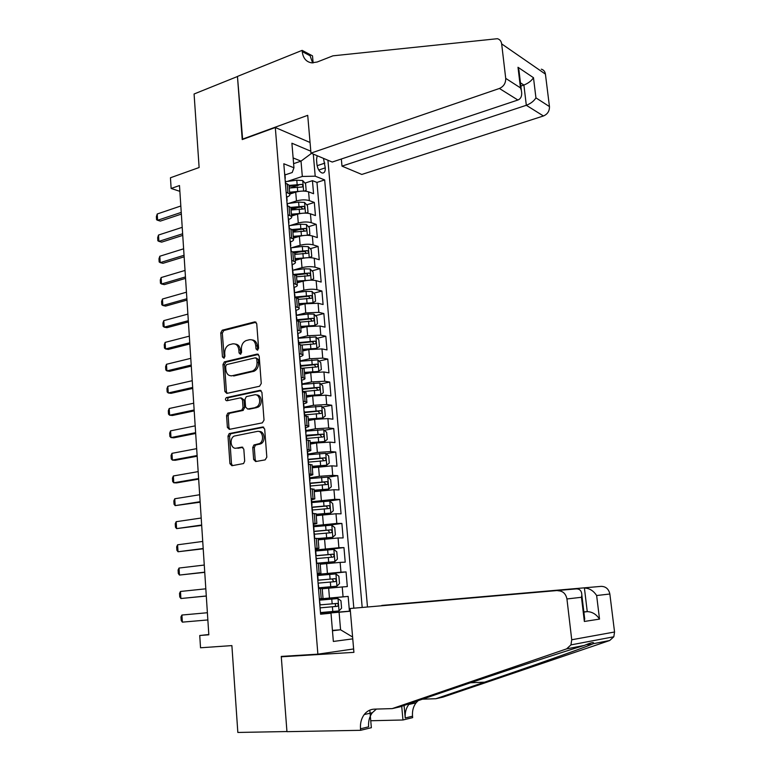 <?xml version="1.0" encoding="UTF-8"?>
<svg xmlns="http://www.w3.org/2000/svg" width="771" height="771" viewBox="0 0 771 771"><rect width="100%" height="100%" fill="white"/><g stroke="black" fill="none" stroke-linecap="round" stroke-linejoin="round"><path stroke-width="1.16" d="M257.418 350.179L258.593 348.241L256.733 323.704L254.729 321.873L222.231 330.21L220.766 332.879L222.453 356.934L223.956 358.187L224.93 356.347L224.708 353.214C224.689 349.099 226.211 346.275 229.276 344.733L232.563 343.885C236.071 343.461 238.162 345.427 238.837 349.793L239.068 352.945L240.446 354.246L241.593 352.337L241.362 349.176C241.333 345.042 242.875 342.189 245.988 340.618L249.361 339.741C252.936 339.307 255.076 341.283 255.77 345.687L256.011 348.868L257.418 350.179M253.64 459.487L255.673 461.54L265.128 459.882L266.824 457.164L264.694 429.023L262.651 427.009L229.199 433.591L228.004 436.107L229.931 463.679L231.907 465.713L243.569 463.554L244.686 461.077L243.819 449.146L241.824 447.132L236.311 448.153C230.857 449.483 228.968 438.574 234.201 436.068L257.167 431.432C262.66 430.025 264.781 440.867 259.519 443.585L253.919 444.992L252.753 447.508L253.64 459.487L255.182 459.603L256.194 461.453M275.305 127.504L242.229 139.58L237.458 76.522L194.08 93.995L199.12 167.519L170.449 177.764L171.133 188.471L179.489 185.541L208.825 634.803L199.747 635.506L200.527 647.775L231.888 645.597L237.834 732.45L286.937 731.544L281.261 656.42L317.874 654.165L275.305 127.504L310.058 142.49M259.576 386.242L261.253 383.495L259.172 355.961L257.148 354.082L224.361 361.878L222.983 364.5L224.872 391.495L226.819 393.403L259.576 386.242M261.918 392.294L264.029 420.128L262.333 422.865L229.353 429.36L227.387 427.394L226.568 415.694L227.821 413.14L241.786 410.143L243.038 407.57L242.47 399.773L240.485 397.836L226.79 400.766C225.199 400.207 225.045 399.166 226.327 397.624L259.885 390.348L261.918 392.294M320.543 613.62L349.427 611.191L348.155 596.407L319.358 599.067M319.348 598.971L343.066 596.831L342.228 586.953L347.316 586.586L346.054 571.918L317.469 574.944M317.344 574.405L340.975 572.188L340.136 562.387L345.215 562.165L343.962 547.593L315.734 550.966M315.599 549.983L338.893 547.728L338.064 537.985L343.134 537.917L341.89 523.451L327.232 525.398M313.672 525.764L336.821 523.432L336.002 513.765L341.061 513.843L339.828 499.473L329.063 501.044M311.715 501.709L334.768 499.319L333.949 489.72L339.009 489.932L337.785 475.659L327.848 477.249M309.759 477.837L319.348 476.295L332.725 475.37L331.915 465.838L336.975 466.185L335.751 452.018L326.094 453.685M307.822 454.119L317.363 452.452L330.701 451.584L329.901 442.12L334.951 442.612L333.737 428.541L324.331 430.295M305.894 430.575L315.397 428.792L328.697 427.972L327.897 418.576L332.937 419.193L331.732 405.228L322.557 407.049M303.986 407.194L313.44 405.286L326.692 404.524L325.902 395.186L330.942 395.947L329.747 382.069L320.794 383.968M302.087 383.968L311.503 381.953L324.716 381.24L323.926 371.969L328.957 372.856L327.771 359.074L319.021 361.05M300.198 360.905L309.576 358.775L322.741 358.11L321.96 348.906L326.991 349.918L325.815 336.233L317.257 338.276M298.406 337.987L307.658 335.761L320.784 335.144L320.013 326.008L325.034 327.145L323.859 313.556L315.493 315.657M296.18 315.339L305.759 312.901L318.847 312.342L318.076 303.263L323.088 304.526L321.931 291.033L313.73 293.192M296.363 297.779L297.346 297.519M294.339 292.749L303.87 290.204C308.747 289.086 313.103 288.913 316.92 289.694L316.149 280.673L321.16 282.061L320.004 268.655L311.966 270.881M296.054 275.286L298.204 274.688M292.864 270.216L302.001 267.662C306.858 266.496 311.185 266.342 315.002 267.19L314.24 258.237L319.242 259.75L318.095 246.431L310.212 248.715M294.628 253.225L298.714 252.05M291.515 247.79L300.131 245.265C304.969 244.06 309.296 243.915 313.103 244.85L312.342 235.955L317.334 237.584L316.197 224.361L308.467 226.703M292.835 231.425L298.926 229.585M290.118 225.527L298.281 223.031C303.099 221.778 307.407 221.653 311.214 222.655L310.453 213.827L315.445 215.572L314.317 202.436L309.335 200.614C305.538 199.535 301.249 199.65 296.45 200.942L288.682 203.419M291.053 209.76L298.897 207.293M306.723 204.826L314.317 202.436M342.228 586.953L322.22 588.765M340.136 562.387L320.196 564.218M338.064 537.985L318.192 539.854M336.002 513.765L316.206 515.664M333.949 489.72L314.231 491.638M331.915 465.838L312.274 467.785M329.901 442.12L316.573 442.968L310.318 444.096M327.897 418.576L314.616 419.366L308.39 420.571M325.902 395.186L312.669 395.937L306.463 397.21M323.926 371.969L310.732 372.663L304.564 374.012M321.96 348.906L308.805 349.552L302.666 350.978M320.013 326.008L306.897 326.596L300.786 328.099M318.076 303.263L305.008 303.803L298.917 305.383M316.149 280.673C312.332 279.863 307.995 280.027 303.119 281.164L297.066 282.812M314.24 258.237C310.434 257.35 306.097 257.504 301.249 258.68L295.216 260.405M312.342 235.955C308.535 234.991 304.227 235.126 299.389 236.35L293.385 238.143M310.453 213.827C306.665 212.786 302.357 212.912 297.548 214.174L291.573 216.034M317.151 155.713L316.524 159.664L316.939 164.454C317.662 169.022 319.396 171.885 322.162 173.022C324.379 173.224 325.41 171.499 325.266 167.856L323.483 158.373M353.629 648.96L317.874 654.165M367.468 606.816L327.916 160.233M362.177 607.336L324.658 179.922L315.204 176.183L302.319 176.453L287.217 181.464M352.761 638.86L333.351 641.453L331 613.176L320.601 614.227L283.805 163.76L293.944 167.77L291.901 143.223L310.8 151.193M313.296 154.094L315.204 176.183M353.822 608.146L316.968 182.419L312.448 180.665L313.566 193.714L308.583 191.844C304.796 190.736 300.507 190.832 295.717 192.152L289.78 194.07M286.812 197.106C289.279 196.162 290.262 195.14 289.761 194.041L286.118 192.133M289.106 186.052L289.029 185.098L285.386 183.141M319.339 598.797L323.02 598.498L319.339 598.865M322.191 588.446L318.51 588.639M317.267 573.47L320.948 573.316L317.305 573.875M320.129 563.399L316.447 563.389M315.214 548.326L318.895 548.316L315.272 549.048M318.086 538.524L314.395 538.322M313.18 523.364L316.852 523.499L313.257 524.415M316.052 513.843L312.361 513.438M311.156 498.586L314.828 498.866L311.262 499.955M314.038 489.334L310.347 488.727L310.26 483.966M309.142 473.992L312.814 474.406C313.267 474.753 312.091 475.177 309.277 475.668M312.043 465L308.342 464.2M307.147 449.57L310.819 450.119C311.282 450.543 310.106 451.016 307.311 451.546M310.058 440.839L306.357 439.855M305.171 425.332L308.834 426.006C309.296 426.498 308.14 427.038 305.355 427.606M308.082 416.851L304.381 415.675M303.205 401.257L306.868 402.067C307.34 402.626 306.183 403.214 303.408 403.831M306.126 393.037L302.415 391.678M301.249 377.356L304.911 378.291C305.383 378.918 304.285 379.544 301.634 380.19M304.179 369.386L304.131 368.837L300.468 367.844M299.312 353.629L302.974 354.689C303.446 355.364 302.396 356.038 299.832 356.722M302.251 345.9L302.203 345.302L298.541 344.184M297.384 330.065L301.047 331.26C301.519 331.993 300.488 332.715 297.953 333.429M300.333 322.586L300.276 321.931L296.623 320.688M295.476 306.675L299.129 307.986C299.611 308.785 298.589 309.556 296.064 310.318M298.425 299.427L298.367 298.724L294.715 297.365M293.578 283.439L297.23 284.875C297.712 285.733 296.7 286.561 294.194 287.361M296.536 276.442L296.478 275.681L292.826 274.197M291.698 260.376L295.341 261.928C295.833 262.853 294.821 263.721 292.325 264.559M294.657 253.611L294.589 252.801L290.946 251.192M289.819 237.468L293.472 239.145C293.963 240.118 292.961 241.044 290.474 241.921M292.797 230.934L292.729 230.076L289.077 228.351M287.969 214.724L291.611 216.516C292.103 217.547 291.11 218.521 288.643 219.436M290.946 208.411L290.869 207.505L287.226 205.674M311.214 222.655L316.197 224.361M313.103 244.85L318.095 246.431M315.002 267.19L320.004 268.655M316.92 289.694L321.931 291.033M318.847 312.342L323.859 313.556M320.784 335.144L325.815 336.233M322.741 358.11L327.771 359.074M324.716 381.24L329.747 382.069M326.692 404.524L331.732 405.228M328.697 427.972L333.737 428.541M330.701 451.584L335.751 452.018M332.725 475.37L337.785 475.659M334.768 499.319L339.828 499.473M336.821 523.432L341.89 523.451M338.893 547.728L343.962 547.593M340.975 572.188L346.054 571.918M343.066 596.831L348.155 596.407M349.427 611.191L350.371 611.095M332.426 630.389L340.57 629.782L339.086 612.232L320.563 613.783M302.319 176.453L301.018 161.129L293.125 157.92M293.597 163.654L301.018 161.129L311.523 153.352M285 174.93L292.209 172.521L293.944 167.77M208.806 634.514L199.747 635.506M171.133 188.471L179.865 191.333M332.465 630.765L340.57 629.782L352.598 637.019M320.572 613.957L331 613.176M290.339 187.902L298.483 185.233M304.988 183.103L312.448 180.665M316.968 182.419L324.658 179.922M339.086 612.232L350.381 611.21M257.822 349.995L257.292 345.977C256.801 342.247 255.066 340.223 252.107 339.895M235.222 344.039C238.172 344.329 239.887 346.333 240.379 350.073L240.87 354.043M256.097 322.239L223.783 330.528L222.308 333.188L224.255 358.014M258.458 354.409L225.913 362.139L224.534 364.76L226.423 391.707L227.185 393.316M256.782 359.122L255.374 357.802L226.607 364.596L225.643 366.427L225.874 369.743C226.529 374.099 228.611 376.103 232.11 375.756L252.676 370.957C255.644 369.309 257.09 366.495 257.032 362.495L256.782 359.122L258.304 359.392L256.165 357.946M231.213 375.872L232.11 375.756M258.304 359.392L258.564 362.755C258.622 366.755 257.167 369.569 254.208 371.208L233.661 375.997M241.429 397.961L244.012 399.976L244.58 407.763L242.932 410.471L229.373 413.323L228.129 415.868L228.948 427.548L229.806 429.274M261.109 390.627L228.12 397.749L227.387 400.641M255.278 407.406L256.396 407.011C261.889 404.524 259.981 393.316 254.343 394.868L246.306 396.641L245.024 399.233L245.592 407.04L247.597 408.996L257.938 407.204C263.104 404.881 261.812 394.318 256.454 395.003M248.214 409.073L247.597 408.996M256.82 407.599L249.129 409.189M259.056 431.538C264.395 430.661 266.13 441.108 261.061 443.71L255.461 445.118L254.305 447.633L255.182 459.603M242.884 447.344L237.863 448.279M263.778 427.25L230.751 433.736L229.565 436.251L231.493 463.785L232.476 465.607M304.4 191.102L306.154 190.312L305.595 183.777L302.666 180.539L296.787 180.192L285.559 181.686M301.943 191.102L289.607 192.201M294.349 192.596L289.694 193.203M289.27 188.037L302.087 187.006C303.254 186.341 303.138 185.464 301.75 184.365L289.058 185.416M289.135 186.437L301.75 184.365M284.615 173.745L284.991 174.757M285.212 180.665L285.549 181.638M285.077 179.392L285 177.995M181.233 212.391L157.602 220.284L156.571 219.745L156.378 216.603L157.217 213.991L180.819 206.002M157.217 213.991L157.602 220.284L160.358 221.094L181.349 214.107M341.341 158.999L341.987 166.131L361.811 174.448L543.43 115.978L526.323 105.29L523.894 85.051L520.454 82.815M341.987 166.131L526.323 105.29C530.727 103.565 533.927 101.088 535.941 97.869L549.453 106.581L545.425 74.122L501.661 43.889C501.237 41.114 499.81 39.379 497.391 38.704L332.937 55.83L317.17 62.017L311.677 62.846C306.212 61.95 303.07 58.191 302.232 51.599L302.126 50.366L237.458 76.416L242.643 139.426M242.2 139.243L307.716 115.332L310.973 153.121L499.406 88.472C503.714 86.516 505.824 83.143 505.718 78.372L501.661 43.889M302.126 50.366L312.506 55.859L313.122 62.894M310.973 153.121L332.234 162.045L517.89 100.018L499.406 88.472M541.309 69.178C543.632 69.853 545.01 71.501 545.425 74.122M549.453 106.581C549.569 111.072 547.564 114.204 543.43 115.978M312.612 62.904L310.096 55.753L302.232 51.599M520.849 86.092L523.894 85.051C528.27 83.287 531.47 80.839 533.484 77.707L535.941 97.869M505.718 78.372L520.473 87.884L521.36 90.361C522.324 95.459 521.167 98.678 517.89 100.018M520.473 87.884L518.006 67.289L519.317 73.264M350.15 608.502L576.11 588.899L350.15 608.502L353.918 652.353L281.29 656.805L286.947 731.669L360.626 730.31L371.352 727.699L369.82 710.11M381.818 605.543L601.187 586.365C605.871 586.461 608.753 589.015 609.851 594.007L614.554 631.998L613.812 636.779L609.697 640.508L442.997 697.109L435.894 698.719L484.535 682.181C529.744 666.848 580.862 648.864 591.849 644.305L593.371 643.679C594.47 641.8 591.463 642.378 584.37 645.423C564.382 651.36 498.779 673.025 450.225 689.679L400.159 706.805L392.217 708.607L374.272 709.137C370.253 709.33 366.9 711.132 364.22 714.544C361.339 718.476 360.096 723.227 360.5 728.797L360.626 730.31M422.46 699.181L435.894 698.719M609.851 594.007L596.638 595.53L599.52 619.103L584.36 621.465L581.469 597.284L566.936 598.961L571.735 639.766L614.554 631.998M584.37 645.423L566.598 648.883L392.217 708.607M418.152 700.656L416.051 702.834C413.285 706.535 412.109 710.997 412.524 716.211L412.658 717.628L402.973 719.989L401.71 706.275M370.745 720.75L402.973 719.989M286.099 656.121L281.29 656.805M381.809 605.428L601.187 586.365M409.526 703.605L408.794 704.472C406.009 708.212 404.823 712.712 405.238 717.974L404.071 705.465M566.598 648.883L570.945 644.893L571.735 639.766M566.936 598.961C565.808 593.603 562.791 590.865 557.876 590.74M376.383 709.079L372.326 712.712C369.454 716.606 368.22 721.319 368.625 726.831L360.5 728.797M583.849 611.875L587.251 611.625L584.418 588.061C589.381 588.196 593.458 590.682 596.638 595.53M599.52 619.103C596.33 614.294 592.244 611.808 587.251 611.625L583.878 612.097M584.36 621.465L584.389 616.318M581.469 597.284L581.835 595.077C581.71 590.837 579.802 588.774 576.11 588.899M306.058 213.133L308.005 212.198L307.446 205.616L304.506 202.426L298.618 202.118L287.342 203.592M304.15 213.133L291.419 214.193M296.517 214.502L291.496 215.148M291.072 210.001L303.909 208.96C305.104 208.286 304.998 207.399 303.601 206.31L290.783 207.37M290.937 208.334L300.96 207.139L302.348 208.546M307.735 235.319L309.875 234.23L309.316 227.599L306.366 224.467L300.468 224.197L289.048 225.662M306.366 235.319L293.24 236.331M298.753 236.543L293.317 237.237M292.893 232.119L305.74 231.059C306.974 230.384 306.877 229.498 305.461 228.389L292.161 229.517M292.749 230.375L302.81 229.189L304.208 230.654M309.45 257.659L311.754 256.406L311.185 249.737L308.246 246.653L302.319 246.431L290.677 247.896M308.602 257.668L295.071 258.622M301.056 258.738L295.139 259.48M294.724 254.382L307.59 253.312C308.843 252.628 308.757 251.741 307.33 250.633L293.144 251.866M294.416 252.589L304.67 251.394L306.077 252.907M311.176 280.152L313.652 278.736L313.084 272.018L310.125 268.992L304.188 268.819L292.498 270.264M310.848 280.162L296.922 281.068M303.466 281.078L296.98 281.868M296.565 276.799L309.45 275.719C310.732 275.035 310.655 274.129 309.219 273.021L293.655 274.428M295.553 275.016L306.54 273.753L307.957 275.314M286.436 196.036L286.812 197.01M287.043 203.014L287.371 203.939M286.899 201.645L286.822 200.325M182.631 233.767L158.903 241.381L157.862 240.783L157.669 237.622L158.508 235.039L182.216 227.339M158.508 235.039L158.903 241.381L161.659 242.142L182.737 235.396M288.277 218.492L288.643 219.407M288.874 225.508L289.212 226.385M288.73 224.062L288.633 222.78M184.038 255.288L160.204 262.622L159.163 261.967L158.971 258.777L159.819 256.232L183.614 248.811M159.819 256.232L160.204 262.622L162.97 263.316L184.144 256.83M290.118 241.101L290.484 241.969M290.725 248.166L291.053 248.994M290.571 246.624L290.494 245.429M185.454 276.943L161.524 283.988L160.474 283.275L160.272 280.066L161.129 277.56L185.03 270.438M161.129 277.56L161.524 283.988L164.3 284.634L185.551 278.398M291.978 263.865L292.334 264.675M292.595 270.978L292.913 271.749M292.363 268.231L292.296 264.164M292.431 269.349L292.652 268.501M186.881 298.753L162.854 305.499L161.794 304.728L161.592 301.5L162.45 299.032L186.447 292.199M162.45 299.032L162.854 305.499L165.63 306.087L186.968 300.112M312.862 302.81L315.551 301.22L314.982 294.464L312.024 291.477L306.068 291.351L294.339 292.778M312.978 302.781L298.772 303.668M306.145 303.533L298.84 304.42M298.425 299.37L311.339 298.281C312.631 297.577 312.563 296.681 311.137 295.563L294.985 297.037M295.997 297.683L308.458 296.266L309.846 297.866M293.847 286.793L294.204 287.554M294.464 293.944L294.792 294.676M294.3 292.228L294.243 291.187M188.307 320.697L164.184 327.155L163.115 326.316L162.922 323.068L163.78 320.64L187.883 314.105M163.78 320.64L164.184 327.155L166.97 327.685L188.394 321.97M314.366 325.641L317.479 323.859L316.9 317.054L313.932 314.125L307.966 314.048L296.189 315.445M309.643 326.066L300.7 327.116M314.896 325.507L300.651 326.422M300.295 322.095L313.257 320.996C314.539 320.293 314.481 319.377 313.074 318.269L296.835 319.734M296.893 320.447L310.395 318.934L311.744 320.563M295.736 309.875L296.093 310.578M254.729 321.873L255.905 322.133M296.334 317.074L296.681 317.758M296.18 315.272L296.103 314.308M189.753 342.796L165.524 348.945L164.454 348.049L164.252 344.782L165.119 342.391L189.319 336.156M165.119 342.391L165.524 348.945L168.319 349.427L189.83 343.982M315.763 348.637L319.406 346.661L318.828 339.799L315.859 336.927L298.319 338.247M312.939 348.858L302.579 349.976M316.823 348.386L302.531 349.34M301.818 345.013L315.185 343.866C316.467 343.153 316.409 342.237 315.021 341.119L298.705 342.594M298.762 343.249L312.342 341.755L313.662 343.423M297.635 333.13L297.982 333.776M298.232 340.368L298.579 340.994M298.069 338.479L298.001 337.592M191.208 365.04L166.883 370.89L165.794 369.926L165.592 366.639L166.469 364.288L190.774 358.351M166.469 364.288L166.883 370.89L169.668 371.304L191.275 366.129M317.016 371.815L321.353 369.608L320.765 362.707L317.797 359.884L300.237 361.223M315.763 371.911L304.478 372.991M318.77 371.429L304.429 372.412M302.463 368.201L317.122 366.9C318.394 366.177 318.356 365.261 316.987 364.143L300.584 365.608M300.632 366.206L314.298 364.741L315.59 366.437M299.553 356.539L299.89 357.127M300.179 363.845L300.488 364.404M299.986 361.84L299.919 361.03M192.673 387.437L168.242 392.969L167.153 391.947L166.95 388.642L167.827 386.329L192.23 380.701M167.827 386.329L168.242 392.969L171.037 393.335L192.731 388.43M306.386 396.169L320.726 394.627L323.319 392.718L322.721 385.77L319.743 383.004L302.116 384.372M320.726 394.627L306.338 395.639M302.714 391.581L319.069 390.087C320.341 389.365 320.312 388.439 318.963 387.312L302.483 388.786M302.521 389.326L316.274 387.88L317.527 389.615M301.471 380.122L301.818 380.652M302.107 387.476L302.415 387.977M301.904 385.375L301.846 384.642M194.147 409.979L169.61 415.203L168.512 414.123L168.309 410.789L169.196 408.514L193.704 403.204M169.196 408.514L169.61 415.203L172.415 415.502L194.205 410.876M308.304 419.501L322.702 417.988L325.285 415.993L324.697 408.996L321.709 406.288L304.025 407.676M322.702 417.988L308.265 419.038M304.622 414.933L321.035 413.449C322.307 412.707 322.278 411.772 320.958 410.654L304.391 412.128M304.429 412.61L318.057 411.174L319.483 412.957M303.841 409.073L303.784 408.418M195.622 432.676L170.989 437.581L169.88 436.434L169.678 433.08L170.574 430.854L195.179 425.852M170.574 430.854L170.989 437.581L173.793 437.822L195.68 433.475M310.231 443.007L324.687 441.513L327.27 439.431L326.673 432.377L323.695 429.726L305.942 431.143M324.687 441.513L310.202 442.593M306.54 438.458L323.02 436.964C324.283 436.213 324.263 435.278 322.962 434.16L306.01 435.239M306.347 436.049L320.023 434.642L321.449 436.463M305.788 432.945L305.74 432.358M197.116 455.526L172.376 460.114L171.268 458.899L171.056 455.516L171.962 453.338L196.672 448.655M171.962 453.338L172.376 460.114L175.19 460.287L197.164 456.23M312.178 466.667L326.682 465.202L329.275 463.024L328.677 455.931L325.68 453.338L307.88 454.784M326.682 465.202L312.149 466.32M308.477 462.147L325.015 460.653C326.268 459.892 326.258 458.947 324.986 457.82L307.947 459.323M308.275 459.661L321.999 458.273L323.425 460.133M307.754 456.981L307.745 456.471M198.619 478.54L173.774 482.791L172.656 481.509L172.444 478.107L173.35 475.967L198.166 471.621M173.35 475.967L173.774 482.791L176.598 482.906L198.658 479.138M314.134 490.501L328.697 489.065L331.289 486.79L330.682 479.649L327.685 477.114L309.817 478.589M328.697 489.065L314.115 490.211M310.424 486L327.02 484.506C328.273 483.735 328.273 482.781 327.02 481.653L309.894 483.157M309.913 483.465L323.993 482.068L325.41 483.976M200.132 501.699L175.181 505.622L174.053 504.282L173.841 500.851L174.757 498.76L199.679 494.741M174.757 498.76L175.181 505.622L200.161 502.2M316.11 514.508L330.72 513.091L333.323 510.73L332.706 503.53L329.709 501.054L311.783 502.557M330.72 513.091L316.091 514.276M312.39 510.017L329.044 508.523C330.287 507.742 330.296 506.788 329.063 505.66L311.85 507.154M311.87 507.405L326.355 506.046L327.405 508.002M201.655 525.022L176.598 528.607L175.46 527.2L175.248 523.75L176.174 521.697L201.202 518.016M176.174 521.697L176.598 528.607L201.684 525.427M318.095 538.678L332.764 537.281L335.366 534.823L334.749 527.576L331.742 525.167L313.749 526.699M332.764 537.281L318.086 538.505M314.366 534.216L331.077 532.713C332.32 531.923 332.33 530.959 331.125 529.831L313.826 531.335M313.845 531.518L328.022 530.169L329.419 532.192M203.187 548.509L178.024 551.757L176.877 550.272L176.665 546.803L177.59 544.798L202.725 541.444M177.59 544.798L178.024 551.757L203.207 548.807M316.447 563.36L334.826 561.654L337.419 559.1L336.802 551.805L333.795 549.444L315.744 551.005M334.826 561.654L316.438 563.254M316.361 558.58L333.13 557.076C334.363 556.277 334.392 555.303 333.197 554.176L315.811 555.679M315.821 555.804L330.48 554.494L331.434 556.575M204.739 572.159L179.46 575.06L178.303 573.508L178.091 570.01L179.026 568.044L204.267 565.047M179.026 568.044L179.46 575.06L204.749 572.352M318.442 587.878L336.898 586.201L339.5 583.551L338.874 576.197L335.857 573.903L317.739 575.494M336.898 586.201L318.442 587.83M318.365 583.117L335.202 581.613C336.426 580.804 336.455 579.831 335.289 578.693L317.816 580.197M317.825 580.255L332.108 578.954L333.457 581.161M318.057 582.722L318.722 587.483M206.291 595.973L180.906 598.518L179.749 596.899L179.527 593.381L180.472 591.463L205.818 588.813M180.472 591.463L180.906 598.518L206.291 596.05M320.775 612.55L338.98 610.921L341.582 608.174L340.955 600.763L337.939 598.537L319.753 600.156M320.081 607.866L337.284 606.334C338.498 605.505 338.536 604.522 337.39 603.394L319.869 604.898M337.39 603.394L334.662 603.635C336.031 604.772 335.954 605.755 334.421 606.575L320.081 607.856M320.476 612.743L320.081 607.924M319.445 600.098L320.138 604.869M207.852 619.942L182.361 622.139L181.195 620.443L180.973 616.906L181.917 615.036L207.389 612.733M181.917 615.036L182.361 622.139M329.468 598.036L328.648 588.128M327.415 573.335L326.605 563.505M325.381 548.817L324.572 539.054M323.357 524.463L322.548 514.777M321.343 500.292L320.543 490.674M319.348 476.295L318.548 466.734M317.363 452.452L316.573 442.968M315.397 428.792L314.616 419.366M313.44 405.286L312.669 395.937M311.503 381.953L310.732 372.663M309.576 358.775L308.805 349.552M307.658 335.761L306.897 326.596M305.759 312.901L305.008 303.803M303.87 290.204L303.119 281.164M302.001 267.662L301.249 258.68M300.131 245.265L299.389 236.35M298.281 223.031L297.548 214.174M296.45 200.942L295.717 192.152M287.949 192.808L287.217 183.835M321.218 598.643L320.389 588.514M319.146 573.364L318.317 563.312M317.083 548.277L316.264 538.293M315.05 523.374L314.231 513.467M313.016 498.644L312.216 488.804M311.012 474.098L310.212 464.335M309.007 449.734L308.217 440.029M307.031 425.534L306.241 415.906M305.056 401.518L304.275 391.957M303.099 377.665L302.328 368.172M301.162 353.985L300.391 344.56M299.235 330.47L298.473 321.112M297.327 307.118L296.565 297.828M295.418 283.94L294.667 274.707M293.539 260.916L292.787 251.751M291.66 238.056L290.918 228.948M289.8 215.35L289.058 206.31M309.335 200.614L308.583 191.844M317.122 165.707L324.851 163.124M318.76 170.025L325.266 167.856M257.292 345.977L255.77 345.687M240.6 353.214L239.068 352.945M240.379 350.073L238.837 349.793M224.004 357.204L222.453 356.934M222.308 333.188L220.766 332.879M223.918 330.48L222.366 330.171M257.533 349.147L256.011 348.868M226.423 391.707L224.872 391.495M224.534 364.76L222.983 364.5M226.144 362.071L224.592 361.811M258.304 354.284L257.148 354.082M253.235 371.535L251.703 371.285M258.564 362.755L257.032 362.495M228.948 427.548L227.387 427.394M228.129 415.868L226.568 415.694M229.758 413.189L228.197 413.005M242.932 410.471L241.381 410.288M244.58 407.763L243.038 407.57M244.012 399.976L242.47 399.773M228.12 397.749L226.568 397.547M260.897 390.492L259.885 390.348M254.305 447.633L252.753 447.508M255.982 444.925L254.44 444.79M259.644 444.25L258.112 444.115M242.566 447.19L241.824 447.132M231.493 463.785L229.931 463.679M229.565 436.251L228.004 436.107M231.194 433.581L229.633 433.427M263.509 427.095L262.651 427.009M303.62 191.073L302.733 180.626M297.134 184.346L296.787 180.192M297.702 191.141L297.355 186.968M518.006 67.289L533.484 77.707M609.697 640.508L593.371 643.679M405.238 717.974L412.524 716.211M484.535 682.181L470.522 682.769M305.48 213.114L304.584 202.513M298.975 206.3L298.618 202.118M299.543 213.143L299.187 208.951M300.96 207.139L303.601 206.31M307.35 235.309L306.444 224.544M300.815 228.409L300.468 224.197M301.394 235.3L301.037 231.078M302.81 229.189L305.461 228.389M309.238 257.659L308.313 246.73M302.675 250.671L302.319 246.431M303.254 257.601L302.897 253.351M304.67 251.394L307.33 250.633M311.137 280.152L310.202 269.069M304.545 273.088L304.188 268.819M305.123 280.066L304.767 275.787M306.54 273.753L309.219 273.021M313.045 302.743L312.101 291.554M306.424 295.65L306.068 291.351M307.012 302.675L306.656 298.367M311.137 295.563L308.458 296.266L311.118 295.563M314.963 325.468L314.009 314.202M308.323 318.375L307.966 314.048M308.92 325.449L308.554 321.112M310.327 318.934L313.026 318.259M316.891 348.347L315.937 336.994M310.231 341.254L309.875 336.898M310.829 348.376L310.462 344.011M312.236 341.755L314.954 341.11M318.837 371.381L317.874 359.961M312.159 364.298L311.792 359.903M312.756 371.468L312.39 367.073M314.163 364.741L316.891 364.124M320.794 394.579L319.82 383.071M314.096 387.495L313.73 383.071M314.703 394.713L314.327 390.29M316.1 387.88L318.837 387.302M322.77 417.94L321.786 406.356M316.043 410.856L315.676 406.404M316.65 418.133L316.283 413.67M318.057 411.174L320.803 410.635M324.755 441.455L323.762 429.794M318.009 434.381L317.633 429.9M318.625 441.706L318.25 437.215M320.023 434.642L322.779 434.131M259.923 444.183L259.885 443.614M326.75 465.144L325.757 453.396M319.984 458.07L319.608 453.55M320.601 465.443L320.225 460.923M321.999 458.273L324.774 457.801M328.764 489.007L327.762 477.172M321.979 481.923L321.603 477.384M322.596 489.354L322.22 484.805M323.993 482.068L326.779 481.634M330.788 513.023L329.786 501.111M323.984 505.949L323.608 501.372M324.61 513.438L324.225 508.85M325.998 506.036L328.803 505.631M332.831 537.223L331.819 525.224M326.008 530.149L325.622 525.543M326.634 537.686L326.249 533.069M328.022 530.169L330.836 529.802M334.893 561.587L333.872 549.511M328.041 554.522L327.656 549.877M328.677 562.117L328.282 557.462M330.055 554.474L332.889 554.147M336.956 586.133L335.934 573.961M330.094 579.069L329.699 574.395M330.73 586.712L330.335 582.028M332.108 578.954L334.951 578.664M339.047 610.854L338.016 598.595M332.156 603.789L331.761 599.077M332.793 611.49L332.397 606.767M334.421 606.575L337.284 606.334M289.761 194.041L289.029 185.098M291.611 216.516L290.869 207.505M293.472 239.145L292.729 230.076M295.341 261.928L294.589 252.801M297.23 284.875L296.478 275.681M299.129 307.986L298.367 298.724M301.047 331.26L300.276 321.931M302.974 354.689L302.203 345.302M304.911 378.291L304.131 368.837M306.868 402.067L306.087 392.535M308.834 426.006L308.043 416.407M310.819 450.119L310.019 440.453M312.814 474.406L312.014 464.662M314.828 498.866L314.019 489.055M316.852 523.499L316.043 513.621M318.895 548.316L318.076 538.37M320.948 573.316L320.119 563.293M323.02 598.498L322.191 588.408M223.783 330.528L222.231 330.21M225.913 362.139L224.361 361.878M254.208 371.208L252.676 370.957M229.373 413.323L227.821 413.14M243.328 410.326L241.786 410.143M227.888 397.826L226.327 397.624M257.938 407.204L256.396 407.011M255.461 445.118L253.919 444.992M261.061 443.71L259.519 443.585M230.751 433.736L229.199 433.591M285.684 183.257L285.501 181.002M285.28 178.332L284.933 174.111M518.893 69.776L521.36 90.361M591.849 644.305L586.596 644.614M408.794 704.472L416.051 702.834M372.326 712.712L364.22 714.544M613.812 636.779L570.945 644.893M581.835 595.077L584.726 619.2M287.525 205.77L287.323 203.332M287.101 200.643L286.754 196.393M289.376 228.447L289.164 225.816M288.942 223.108L288.595 218.829M291.245 251.288L291.014 248.455M290.792 245.727L290.436 241.419M293.125 274.283L292.874 271.247M295.014 297.433L294.753 294.204M294.522 291.438L294.165 287.063M310.395 318.934L313.074 318.269M296.922 320.755L296.642 317.315M296.411 314.529L296.054 310.135M312.342 341.755L315.021 341.119M298.84 344.242L298.541 340.589M298.31 337.794L297.953 333.361M314.298 364.741L316.987 364.143M300.777 367.902L300.459 364.037M300.227 361.214L299.861 356.751M316.274 387.88L318.963 387.312M302.724 391.726L302.386 387.64M302.155 384.806L301.789 380.305M318.269 411.184L320.958 410.654M304.68 415.714L304.333 411.425M304.102 408.563L303.726 404.033M320.264 434.651L322.962 434.16M306.656 439.884L306.289 435.364M306.048 432.483L305.682 427.924M322.288 458.282L324.986 457.82M308.631 464.084L308.255 459.487M308.024 456.586L307.648 451.989M324.312 482.077L327.02 481.653M310.009 480.853L309.624 476.227M326.355 506.046L329.063 505.66M312.631 512.908L312.245 508.243M312.004 505.294L311.619 500.639M328.407 530.188L331.125 529.831M314.645 537.589L314.26 532.886M314.019 529.918L313.633 525.224M330.48 554.494L333.197 554.176M316.679 562.445L316.283 557.712M316.043 554.725L315.657 549.993M332.561 578.973L335.289 578.693M318.086 579.705L317.7 574.944"/></g></svg>
